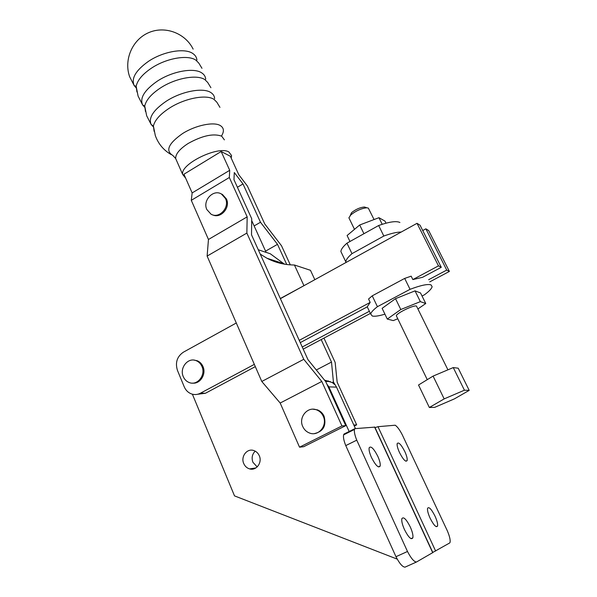 <?xml version="1.0" encoding="UTF-8"?>
<svg xmlns="http://www.w3.org/2000/svg" width="597" height="597" viewBox="0 0 597 597"><rect width="100%" height="100%" fill="white"/><g stroke="black" fill="none" stroke-linecap="round" stroke-linejoin="round"><path stroke-width="0.9" d="M219.95 107.363L216.801 102.162L214.002 99.371C206.331 94.117 184.592 98.251 169.324 108.191C160.078 114.258 154.772 120.198 153.399 126.019L154.116 131.31M210.905 87.714L207.763 82.543L204.958 79.692C197.182 74.147 175.488 78.035 160.362 88.028C151.265 94.08 146.056 100.087 144.735 106.042L145.474 111.52M201.973 68.304L198.838 63.163L196.025 60.26C188.152 54.424 166.496 58.081 151.511 68.118C142.556 74.155 137.444 80.214 136.168 86.296L136.929 91.96M313.037 409.206L317.425 409.855C320.402 411.012 322.611 413.124 324.044 416.176C326.574 425.654 323.387 431.459 314.5 433.579M323.238 416.213C327.79 425.288 318.679 436.623 309.731 433.101C306.574 431.959 304.254 429.788 302.776 426.586C298.239 417.4 307.589 406.057 316.611 409.878C319.596 411.034 321.805 413.154 323.238 416.213M192.622 383.11C200.189 384.132 206.48 374.08 202.973 366.536C201.726 363.707 199.771 361.76 197.114 360.715L194.077 360.125M201.95 366.468C205.972 375.006 197.443 385.893 189.368 382.595C186.577 381.558 184.548 379.565 183.272 376.617C179.272 368.013 187.958 357.125 196.085 360.633C198.749 361.685 200.696 363.633 201.95 366.468M221.032 193.816L222.442 194.465L226.397 198.905C230.763 207.487 220.741 219.017 212.614 214.845M225.45 198.502C229.994 207.428 219.099 219.181 211.002 214.159L206.846 209.554C202.338 200.57 213.375 188.824 221.494 194.062L225.45 198.502M430.116 518.196C428.071 513.636 427.221 510.338 427.564 508.301C428.892 506.443 431.37 509.025 434.982 516.054C437.034 520.599 437.892 523.912 437.564 526.002C436.243 527.882 433.758 525.278 430.116 518.196M404.43 529.509C402.296 524.636 401.43 521.039 401.848 518.703C403.445 516.368 406.251 519.114 410.266 526.942C412.415 531.8 413.281 535.427 412.87 537.807C411.296 540.181 408.482 537.412 404.43 529.509M399.49 452.511C397.632 448.384 396.863 445.399 397.184 443.578C398.587 441.81 401.132 444.474 404.818 451.571C406.684 455.698 407.46 458.69 407.147 460.556C405.759 462.347 403.206 459.668 399.49 452.511M371.468 457.481C369.536 453.108 368.767 449.884 369.155 447.825C370.841 445.601 373.729 448.444 377.826 456.354C379.767 460.727 380.543 463.966 380.162 466.07C378.505 468.324 375.61 465.466 371.468 457.481M255.203 451.145C252.15 454.235 251.389 457.944 252.919 462.272L257.18 466.921M259.277 455.727C262.501 462.533 256.255 471.033 249.628 468.906C246.942 468.108 244.979 466.324 243.748 463.563C240.539 456.698 246.904 448.19 253.583 450.474C256.173 451.295 258.068 453.048 259.277 455.727M231.203 158.123L231.554 155.548L228.927 152.011C218.726 145.265 180.122 163.981 182.645 174.406L185.652 178.16M221.457 136.064C224.353 131.37 223.979 127.877 220.323 125.579C213.875 121.497 195.57 125.258 182.57 133.556C168.414 143.511 165.16 150.802 172.802 155.436L175.667 158.518L176.749 160.974M214.607 98.595C214.465 96.087 213.226 94.08 210.875 92.58C203.174 87.222 181.451 91.274 166.227 101.236C153.384 110.035 148.347 117.781 151.116 124.452L153.474 127.019M205.704 79.2C205.51 76.632 204.234 74.558 201.868 72.983C194.062 67.334 172.384 71.147 157.31 81.155C144.534 90.057 139.631 97.975 142.601 104.908L144.84 107.423M196.913 60.043C196.659 57.416 195.353 55.282 192.98 53.633C185.07 47.7 163.429 51.275 148.496 61.327C135.803 70.327 131.027 78.416 134.191 85.602L136.31 88.065M349.282 218.592L348.902 217.815L350.864 214.868C356.2 210.666 361.551 208.308 366.901 207.793L368.334 208.114L374.058 219.547M350.2 215.517L351.573 212.636C355.805 209.293 360.051 207.42 364.304 207.017L365.446 207.278M345.864 262.561L345.812 261.867C345.969 259.799 348.021 257.061 351.984 253.65L346.954 243.173L378.647 225.509C389.311 221.763 396.401 220.763 399.915 222.494M378.647 225.509L383.826 236.031C391.162 233.375 396.953 232.046 401.214 232.032M368.521 250.068L378.102 244.785M447.922 369.827L416.475 306.067C413.9 304.761 396.296 313.298 396.348 315.82L396.602 316.335M341.917 253.688L340.894 251.546C341.014 249.412 343.036 246.621 346.954 243.173M384.923 314.164C378.938 315.962 374.737 316.589 372.319 316.044L370.715 314.082C371.035 312.335 373.274 309.873 377.431 306.686L372.229 295.836L404.684 278.418L411.169 276.157L412.855 279.568L422.594 277.292L441.287 267.307L438.467 265.866L412.855 279.568M300.261 342.626L367.207 306.873L370.177 302.403L368.558 299.015L372.229 295.836M404.684 278.418L410.049 289.321C420.81 285.276 427.81 283.806 431.049 284.896L432.116 286.672C431.706 288.62 429.153 291.321 424.445 294.776L422.057 296.037M464.429 390.199L444.168 398.893L433.086 376.095L453.265 367.573L458.22 368.207L469.19 390.378L464.429 390.199L453.265 367.573M444.168 398.893L429.347 407.497L418.527 385.005L433.086 376.095M429.347 407.497L434.758 407.333L454.354 398.9L469.19 390.378M417.982 308.91L425.758 303.522L420.527 292.948L415.042 290.866L420.355 301.634L400.803 309.515L395.527 298.664L415.042 290.866M425.758 303.522L420.355 301.634M400.803 309.515L387.281 319.067L393.259 320.596L397.781 318.768M387.281 319.067L382.125 308.343L395.527 298.664M349.969 241.494L347.103 235.524L359.692 224.994L378.946 217.696L382.199 224.293M359.692 224.994L363.931 233.711M378.946 217.696L384.998 221.114L386.013 223.174M383.826 236.031L351.984 253.65M410.049 289.321L377.431 306.686M280.389 298.679L417.019 223.323L420.034 225.196L441.287 267.307M370.177 302.403L299.239 340.35M254.329 364.379L200.465 393.192C197.585 394.684 194.637 394.945 191.63 393.975C188.234 392.751 185.764 390.348 184.212 386.774L177.458 370.401C175.063 362.648 177.033 356.581 183.376 352.185L236.293 322.999M255.315 366.625L205.458 393.251L197.555 394.281M422.728 230.532L425.862 228.815L446.735 270.083L428.639 279.717M369.371 311.268L302.246 347.006M429.721 281.888L449.384 271.434L428.691 230.569L425.862 228.815M446.735 270.083L449.384 271.434M290.291 264.852L281.523 245.785L264.732 223.935L247.367 185.995L238.785 174.72L230.352 156.257L221.166 151.511L183.928 174.234L192.144 192.928L191.294 200.331L208.457 239.472L207.122 256.076L261.784 381.476L303.776 359.297L321.79 381.476L341.947 425.937L299.537 447.183L280.18 403.035L261.784 381.476M349.155 431.497L328.865 386.871L326.88 384.132L345.745 425.654L303.731 446.683L299.537 447.183M304.112 285.59L280.321 298.522M260.232 254.091L266.904 258.217L283.851 263.732L270.292 253.77L266.135 252.367M258.27 249.747L266.158 252.419L251.688 220.554M283.851 263.732L284.784 264.217M314.828 279.68L310.47 270.307L294.418 265.001L303.88 285.53M266.904 258.217C275.396 262.673 284.568 264.934 294.418 265.001M326.88 384.132L325.708 381.595L307.977 359.685L251.516 234.815L251.71 218.711L233.972 179.69L234.293 172.533L242.994 183.936L260.486 222.248L277.501 244.337L286.747 264.501M417.019 223.323L438.467 265.866M324.514 380.117L332.283 382.573L333.417 381.953L336.499 387.125L355.446 428.601M397.244 559.135L234.509 495.883L192.391 394.207M303.209 349.133L370.394 313.418M432.78 552.434L449.795 542.897L450.078 542.27C450.481 539.912 449.563 536.076 447.31 530.77L402.236 434.735C399.684 429.81 397.341 426.639 395.199 425.213L377.991 426.683L375.05 427.624M407.49 551.486C411.042 558.337 414.042 561.844 416.475 562.016L405.012 567.15C402.512 567.008 399.497 563.523 395.968 556.695L407.49 551.486L356.76 440.161L345.767 445.593C343.82 440.735 343.111 437.153 343.633 434.855L344.006 434.056L354.857 428.653L354.514 429.437C354.043 431.721 354.79 435.288 356.76 440.161M395.968 556.695L345.767 445.593M416.475 562.016L432.84 552.568L374.819 427.124L354.857 428.653M328.865 386.871L336.499 387.125M332.283 382.573L334.544 384.446M221.166 151.511L229.711 170.302L229.33 177.503L247.173 216.86L246.859 233.084L303.776 359.297M345.745 425.654L341.947 425.937M321.186 339.574L331.499 362.058L333.417 381.953M354.275 426.034L356.678 424.84L353.827 425.049M356.678 424.84L337.163 382.192L335.156 362.454L323.962 338.103M321.79 381.476L280.18 403.035M247.173 216.86L208.457 239.472M229.33 177.503L191.294 200.331M229.711 170.302L192.144 192.928M331.499 362.058L316.32 369.991M277.501 244.337L265.568 251.128M260.486 222.248L254.128 225.935M242.994 183.936L237.412 187.257M246.859 233.084L207.122 256.076M224.39 139.87L221.703 136.191C213.442 133.198 202.271 135.623 188.174 143.459C179.704 148.944 175.54 153.966 175.667 158.518L182.645 174.406M205.458 393.251L200.465 393.192M328.529 381.005L325.104 380.841M432.706 552.703L374.558 426.974M435.623 551.024L377.991 426.683M171.19 154.586C163.653 150.257 158.362 143.937 155.332 135.638L153.399 126.019L151.116 124.452L146.661 115.758L144.735 106.042L142.601 104.908L138.094 96.117L136.168 86.296L134.191 85.602L129.631 76.722C123.646 59.827 132.347 39.529 148.78 32.604C165.138 25.477 185.346 33.223 193.144 49.133M249.628 468.906L255.882 467.936M351.573 212.636L350.864 214.868M364.304 207.017L366.901 207.793M348.902 217.815L354.484 229.345M396.348 315.82L427.258 379.662M340.894 251.546L345.812 261.867M367.215 306.754L370.715 314.082M378.423 466.914L380.162 466.07M405.803 461.197L407.147 460.556M411.02 538.651L412.87 537.807M436.146 526.644L437.564 526.002M221.494 194.062L222.442 194.465M196.085 360.633L197.114 360.715M343.633 434.855L354.514 429.437M325.514 381.349L330.357 381.58M316.611 409.878L317.425 409.855"/></g></svg>
